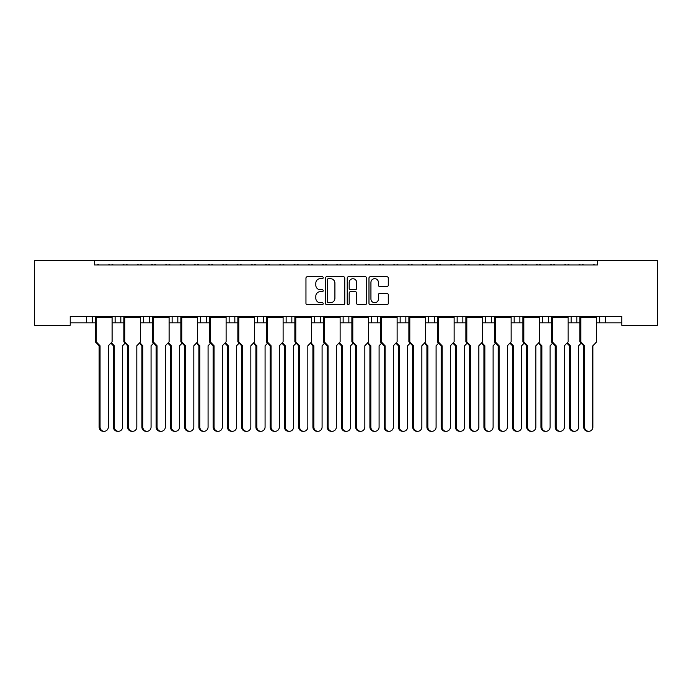 <?xml version="1.0" encoding="UTF-8"?>
<svg xmlns="http://www.w3.org/2000/svg" width="692" height="692" viewBox="0 0 692 692"><rect width="100%" height="100%" fill="white"/><g stroke="black" fill="none" stroke-linecap="round" stroke-linejoin="round"><path stroke-width="1.04" d="M323.199 277.691A0.977 0.977 0 0 0 322.221 276.713L307.352 276.713A1.401 1.401 0 0 0 305.959 278.115L305.959 303.295A1.401 1.401 0 0 0 307.352 304.696L322.221 304.696A0.977 0.977 0 0 0 323.199 303.71A0.977 0.977 0 0 0 322.221 302.733L320.292 302.733A4.481 4.481 0 0 1 315.82 298.261L315.82 296.159A4.481 4.481 0 0 1 320.292 291.687L322.221 291.687A0.977 0.977 0 0 0 323.199 290.701A0.977 0.977 0 0 0 322.221 289.723L320.292 289.723A4.481 4.481 0 0 1 315.82 285.251L315.82 283.149A4.481 4.481 0 0 1 320.292 278.677L322.221 278.677A0.977 0.977 0 0 0 323.199 277.691M386.88 286.575A1.401 1.401 0 0 0 388.281 285.173L388.281 278.115A1.401 1.401 0 0 0 386.88 276.713L370.376 276.713A1.401 1.401 0 0 0 368.974 278.115L368.974 303.295A1.401 1.401 0 0 0 370.376 304.696L386.88 304.696A1.401 1.401 0 0 0 388.281 303.295L388.281 294.757A1.401 1.401 0 0 0 386.88 293.365L379.822 293.365A1.401 1.401 0 0 0 378.42 294.757L378.42 298.996A3.745 3.745 0 0 1 374.675 302.733A3.745 3.745 0 0 1 370.938 298.996L370.938 282.414A3.745 3.745 0 0 1 374.675 278.668A3.745 3.745 0 0 1 378.42 282.414L378.42 285.182A1.401 1.401 0 0 0 379.822 286.575L386.88 286.575M621.771 316.426L70.229 316.426L70.229 325.266L34.6 325.266L34.6 260.702L657.4 260.702L657.4 325.266L621.771 325.266L621.771 316.426M94.458 260.702L94.458 264.975L597.542 264.975L597.542 260.702M344.772 278.115A1.401 1.401 0 0 0 343.379 276.713L326.866 276.713A1.401 1.401 0 0 0 325.474 278.115L325.474 303.295A1.401 1.401 0 0 0 326.866 304.696L343.379 304.696A1.401 1.401 0 0 0 344.772 303.295L344.772 278.115M348.621 276.713L365.134 276.713A1.401 1.401 0 0 1 366.526 278.115L366.526 303.295A1.401 1.401 0 0 1 365.134 304.696L358.067 304.696A1.401 1.401 0 0 1 356.665 303.295L356.665 293.079A1.401 1.401 0 0 0 355.264 291.687L350.584 291.687A1.401 1.401 0 0 0 349.183 293.079L349.183 303.71A0.977 0.977 0 0 1 348.206 304.696A0.977 0.977 0 0 1 347.228 303.71L347.228 278.115A1.401 1.401 0 0 1 348.621 276.713M605.379 316.426L605.379 322.844L599.679 322.844L599.679 316.426L599.679 322.844L596.66 322.844M568.149 322.844L576.877 322.844L576.877 316.426L576.877 322.844L579.905 322.844M605.379 322.844L621.771 322.844M571.177 322.844L571.177 316.426L571.177 322.844M548.375 316.426L548.375 322.844L551.403 322.844M511.146 322.844L519.874 322.844L519.874 316.426L519.874 322.844L522.893 322.844M539.648 322.844L542.675 322.844L542.675 316.426M514.173 322.844L514.173 316.426L514.173 322.844M491.363 316.426L491.363 322.844L494.391 322.844M491.363 322.844L485.663 322.844L485.663 316.426L485.663 322.844L482.644 322.844M462.862 316.426L462.862 322.844L465.889 322.844M434.36 316.426L434.36 322.844L437.387 322.844M454.142 322.844L457.161 322.844L457.161 316.426M434.36 322.844L428.659 322.844L428.659 316.426L428.659 322.844L425.632 322.844M405.858 316.426L405.858 322.844L408.885 322.844M368.628 322.844L377.356 322.844L377.356 316.426L377.356 322.844L380.375 322.844M397.13 322.844L400.158 322.844L400.158 316.426M371.656 322.844L371.656 316.426L371.656 322.844M340.127 322.844L348.855 322.844L348.855 316.426L348.855 322.844L351.873 322.844M320.344 316.426L320.344 322.844L323.372 322.844M283.115 322.844L291.842 322.844L291.842 316.426L291.842 322.844L294.87 322.844M311.625 322.844L314.644 322.844L314.644 316.426M286.142 322.844L286.142 316.426L286.142 322.844M263.341 316.426L263.341 322.844L266.368 322.844M234.839 316.426L234.839 322.844L237.858 322.844M254.613 322.844L257.64 322.844L257.64 316.426M206.337 316.426L206.337 322.844L209.356 322.844M226.111 322.844L229.138 322.844L229.138 316.426M169.107 322.844L177.827 322.844L177.827 316.426L177.827 322.844L180.854 322.844M197.609 322.844L200.637 322.844L200.637 316.426M140.597 322.844L149.325 322.844L149.325 316.426L149.325 322.844L152.352 322.844M143.625 322.844L143.625 316.426L143.625 322.844M112.095 322.844L120.823 322.844L120.823 316.426L120.823 322.844L123.851 322.844M115.123 322.844L115.123 316.426L115.123 322.844M92.321 316.426L92.321 322.844L95.34 322.844M70.229 322.844L86.621 322.844L86.621 316.426M548.375 322.844L542.675 322.844M462.862 322.844L457.161 322.844M405.858 322.844L400.158 322.844M320.344 322.844L314.644 322.844M263.341 322.844L257.64 322.844M234.839 322.844L229.138 322.844M206.337 322.844L200.637 322.844M92.321 322.844L86.621 322.844M94.458 264.975L597.542 264.975M172.126 322.844L172.126 316.426M343.145 322.844L343.145 316.426M328.406 278.677A0.977 0.977 0 0 0 327.428 279.654L327.428 301.755A0.977 0.977 0 0 0 328.406 302.733L330.439 302.733A4.481 4.481 0 0 0 334.911 298.261L334.911 283.149A4.481 4.481 0 0 0 330.439 278.677L328.406 278.677M356.665 282.483A3.745 3.745 0 0 0 352.929 278.746A3.745 3.745 0 0 0 349.183 282.483L349.183 288.322A1.401 1.401 0 0 0 350.584 289.723L355.264 289.723A1.401 1.401 0 0 0 356.665 288.322L356.665 282.483M104.181 431.298L103.264 431.298A4.273 4.126 -90 0 1 99.129 427.025L100.055 427.025A4.273 4.126 90 0 0 104.181 431.298A4.273 4.126 90 0 0 108.315 427.025L108.315 345.784L112.095 341.865L112.095 317.429L96.266 317.429L95.522 316.858L111.914 316.426M95.522 316.426L95.34 317.429L96.266 317.429L96.266 341.865L100.055 345.784L99.129 345.784L95.34 341.865L95.34 317.429M99.12 264.975A1.427 1.427 0 0 0 98.498 264.837L97.849 264.837A1.427 1.427 0 0 0 97.235 264.975M110.21 264.975A1.427 1.427 0 0 0 109.587 264.837L108.947 264.837A1.427 1.427 0 0 0 108.324 264.975M111.914 316.858L112.095 317.429M100.055 427.025L100.055 345.784M95.34 341.865L96.266 341.865M99.129 427.025L99.129 345.784M118.436 431.298L117.51 431.298A4.273 4.126 -90 0 1 113.384 427.025L114.301 427.025A4.273 4.126 90 0 0 118.436 431.298A4.273 4.126 90 0 0 122.562 427.025L122.562 345.784L125.096 343.163M113.376 264.975A1.427 1.427 0 0 0 112.753 264.837L112.104 264.837A1.427 1.427 0 0 0 111.481 264.975M124.465 264.975A1.427 1.427 0 0 0 123.842 264.837L123.193 264.837A1.427 1.427 0 0 0 122.57 264.975M111.308 342.687L114.301 345.784L113.384 345.784L110.85 343.163M114.301 427.025L114.301 345.784M113.384 427.025L113.384 345.784M132.682 431.298L131.765 431.298A4.273 4.126 -90 0 1 127.631 427.025L128.556 427.025A4.273 4.126 90 0 0 132.682 431.298A4.273 4.126 90 0 0 136.817 427.025L136.817 345.784L140.597 341.865L140.597 317.429L124.768 317.429L124.032 316.858L140.415 316.426M124.032 316.426L123.851 317.429L124.768 317.429L124.768 341.865L128.556 345.784L127.631 345.784L123.851 341.865L123.851 317.429M127.622 264.975A1.427 1.427 0 0 0 126.999 264.837L126.359 264.837A1.427 1.427 0 0 0 125.736 264.975M138.711 264.975A1.427 1.427 0 0 0 138.097 264.837L137.448 264.837A1.427 1.427 0 0 0 136.826 264.975M140.415 316.858L140.597 317.429M128.556 427.025L128.556 345.784M123.851 341.865L124.768 341.865M127.631 427.025L127.631 345.784M161.193 431.298L160.267 431.298A4.273 4.126 -90 0 1 156.132 427.025L157.058 427.025A4.273 4.126 90 0 0 161.193 431.298A4.273 4.126 90 0 0 165.319 427.025L165.319 345.784L169.107 341.865L169.107 317.429L153.269 317.429L152.534 316.858L168.926 316.426M152.534 316.426L152.352 317.429L153.269 317.429L153.269 341.865L157.058 345.784L156.132 345.784L152.352 341.865L152.352 317.429M156.124 264.975A1.427 1.427 0 0 0 155.51 264.837L154.861 264.837A1.427 1.427 0 0 0 154.238 264.975M167.222 264.975A1.427 1.427 0 0 0 166.599 264.837L165.95 264.837A1.427 1.427 0 0 0 165.327 264.975M168.926 316.858L169.107 317.429M157.058 427.025L157.058 345.784M152.352 341.865L153.269 341.865M156.132 427.025L156.132 345.784M189.695 431.298L188.769 431.298A4.273 4.126 -90 0 1 184.643 427.025L185.56 427.025A4.273 4.126 90 0 0 189.695 431.298A4.273 4.126 90 0 0 193.821 427.025L193.821 345.784L197.609 341.865L197.609 317.429L181.78 317.429L181.036 316.858L197.428 316.426M181.036 316.426L180.854 317.429L181.78 317.429L181.78 341.865L185.56 345.784L184.643 345.784L180.854 341.865L180.854 317.429M184.634 264.975A1.427 1.427 0 0 0 184.011 264.837L183.363 264.837A1.427 1.427 0 0 0 182.74 264.975M195.724 264.975A1.427 1.427 0 0 0 195.101 264.837L194.452 264.837A1.427 1.427 0 0 0 193.829 264.975M197.428 316.858L197.609 317.429M185.56 427.025L185.56 345.784M180.854 341.865L181.78 341.865M184.643 427.025L184.643 345.784M218.196 431.298L217.271 431.298A4.273 4.126 -90 0 1 213.145 427.025L214.062 427.025A4.273 4.126 90 0 0 218.196 431.298A4.273 4.126 90 0 0 222.322 427.025L222.322 345.784L226.111 341.865L226.111 317.429L210.281 317.429L209.538 316.858L225.929 316.426M209.538 316.426L209.356 317.429L210.281 317.429L210.281 341.865L214.062 345.784L213.145 345.784L209.356 341.865L209.356 317.429M213.136 264.975A1.427 1.427 0 0 0 212.513 264.837L211.864 264.837A1.427 1.427 0 0 0 211.242 264.975M224.225 264.975A1.427 1.427 0 0 0 223.602 264.837L222.954 264.837A1.427 1.427 0 0 0 222.34 264.975M225.929 316.858L226.111 317.429M214.062 427.025L214.062 345.784M209.356 341.865L210.281 341.865M213.145 427.025L213.145 345.784M246.698 431.298L245.781 431.298A4.273 4.126 -90 0 1 241.646 427.025L242.572 427.025A4.273 4.126 90 0 0 246.698 431.298A4.273 4.126 90 0 0 250.833 427.025L250.833 345.784L254.613 341.865L254.613 317.429L238.783 317.429L238.039 316.858L254.431 316.426M238.039 316.426L237.858 317.429L238.783 317.429L238.783 341.865L242.572 345.784L241.646 345.784L237.858 341.865L237.858 317.429M241.638 264.975A1.427 1.427 0 0 0 241.015 264.837L240.366 264.837A1.427 1.427 0 0 0 239.743 264.975M252.727 264.975A1.427 1.427 0 0 0 252.104 264.837L251.464 264.837A1.427 1.427 0 0 0 250.841 264.975M254.431 316.858L254.613 317.429M242.572 427.025L242.572 345.784M237.858 341.865L238.783 341.865M241.646 427.025L241.646 345.784M275.2 431.298L274.283 431.298A4.273 4.126 -90 0 1 270.148 427.025L271.074 427.025A4.273 4.126 90 0 0 275.2 431.298A4.273 4.126 90 0 0 279.334 427.025L279.334 345.784L283.115 341.865L283.115 317.429L267.285 317.429L266.55 316.858L282.933 316.426M266.55 316.426L266.368 317.429L267.285 317.429L267.285 341.865L271.074 345.784L270.148 345.784L266.368 341.865L266.368 317.429M270.139 264.975A1.427 1.427 0 0 0 269.517 264.837L268.868 264.837A1.427 1.427 0 0 0 268.254 264.975M281.229 264.975A1.427 1.427 0 0 0 280.615 264.837L279.966 264.837A1.427 1.427 0 0 0 279.343 264.975M282.933 316.858L283.115 317.429M271.074 427.025L271.074 345.784M266.368 341.865L267.285 341.865M270.148 427.025L270.148 345.784M303.71 431.298L302.785 431.298A4.273 4.126 -90 0 1 298.65 427.025L299.575 427.025A4.273 4.126 90 0 0 303.71 431.298A4.273 4.126 90 0 0 307.836 427.025L307.836 345.784L311.625 341.865L311.625 317.429L295.787 317.429L295.052 316.858L311.443 316.426M295.052 316.426L294.87 317.429L295.787 317.429L295.787 341.865L299.575 345.784L298.65 345.784L294.87 341.865L294.87 317.429M298.641 264.975A1.427 1.427 0 0 0 298.018 264.837L297.378 264.837A1.427 1.427 0 0 0 296.756 264.975M309.739 264.975A1.427 1.427 0 0 0 309.116 264.837L308.468 264.837A1.427 1.427 0 0 0 307.845 264.975M311.443 316.858L311.625 317.429M299.575 427.025L299.575 345.784M294.87 341.865L295.787 341.865M298.65 427.025L298.65 345.784M332.212 431.298L331.286 431.298A4.273 4.126 -90 0 1 327.16 427.025L328.077 427.025A4.273 4.126 90 0 0 332.212 431.298A4.273 4.126 90 0 0 336.338 427.025L336.338 345.784L340.127 341.865L340.127 317.429L324.297 317.429L323.553 316.858L339.945 316.426M323.553 316.426L323.372 317.429L324.297 317.429L324.297 341.865L328.077 345.784L327.16 345.784L323.372 341.865L323.372 317.429M327.152 264.975A1.427 1.427 0 0 0 326.529 264.837L325.88 264.837A1.427 1.427 0 0 0 325.257 264.975M338.241 264.975A1.427 1.427 0 0 0 337.618 264.837L336.969 264.837A1.427 1.427 0 0 0 336.347 264.975M339.945 316.858L340.127 317.429M328.077 427.025L328.077 345.784M323.372 341.865L324.297 341.865M327.16 427.025L327.16 345.784M146.938 431.298L146.012 431.298A4.273 4.126 -90 0 1 141.886 427.025L142.811 427.025A4.273 4.126 90 0 0 146.938 431.298A4.273 4.126 90 0 0 151.064 427.025L151.064 345.784L153.598 343.163M141.877 264.975A1.427 1.427 0 0 0 141.255 264.837L140.606 264.837A1.427 1.427 0 0 0 139.983 264.975M152.967 264.975A1.427 1.427 0 0 0 152.344 264.837L151.695 264.837A1.427 1.427 0 0 0 151.081 264.975M139.81 342.687L142.811 345.784L141.886 345.784L139.351 343.163M142.811 427.025L142.811 345.784M141.886 427.025L141.886 345.784M175.439 431.298L174.522 431.298A4.273 4.126 -90 0 1 170.388 427.025L171.313 427.025A4.273 4.126 90 0 0 175.439 431.298A4.273 4.126 90 0 0 179.574 427.025L179.574 345.784L182.108 343.163M170.379 264.975A1.427 1.427 0 0 0 169.756 264.837L169.107 264.837A1.427 1.427 0 0 0 168.485 264.975M181.468 264.975A1.427 1.427 0 0 0 180.846 264.837L180.205 264.837A1.427 1.427 0 0 0 179.583 264.975M168.312 342.687L171.313 345.784L170.388 345.784L167.853 343.163M171.313 427.025L171.313 345.784M170.388 427.025L170.388 345.784M203.941 431.298L203.024 431.298A4.273 4.126 -90 0 1 198.889 427.025L199.815 427.025A4.273 4.126 90 0 0 203.941 431.298A4.273 4.126 90 0 0 208.076 427.025L208.076 345.784L210.61 343.163M198.881 264.975A1.427 1.427 0 0 0 198.258 264.837L197.618 264.837A1.427 1.427 0 0 0 196.995 264.975M209.97 264.975A1.427 1.427 0 0 0 209.356 264.837L208.707 264.837A1.427 1.427 0 0 0 208.084 264.975M196.822 342.687L199.815 345.784L198.889 345.784L196.355 343.163M199.815 427.025L199.815 345.784M198.889 427.025L198.889 345.784M232.451 431.298L231.526 431.298A4.273 4.126 -90 0 1 227.391 427.025L228.317 427.025A4.273 4.126 90 0 0 232.451 431.298A4.273 4.126 90 0 0 236.577 427.025L236.577 345.784L239.112 343.163M227.383 264.975A1.427 1.427 0 0 0 226.768 264.837L226.12 264.837A1.427 1.427 0 0 0 225.497 264.975M238.48 264.975A1.427 1.427 0 0 0 237.858 264.837L237.209 264.837A1.427 1.427 0 0 0 236.586 264.975M225.324 342.687L228.317 345.784L227.391 345.784L224.857 343.163M228.317 427.025L228.317 345.784M227.391 427.025L227.391 345.784M260.953 431.298L260.028 431.298A4.273 4.126 -90 0 1 255.902 427.025L256.818 427.025A4.273 4.126 90 0 0 260.953 431.298A4.273 4.126 90 0 0 265.079 427.025L265.079 345.784L267.614 343.163M255.893 264.975A1.427 1.427 0 0 0 255.27 264.837L254.621 264.837A1.427 1.427 0 0 0 253.999 264.975M266.982 264.975A1.427 1.427 0 0 0 266.359 264.837L265.711 264.837A1.427 1.427 0 0 0 265.088 264.975M253.826 342.687L256.818 345.784L255.902 345.784L253.367 343.163M256.818 427.025L256.818 345.784M255.902 427.025L255.902 345.784M289.455 431.298L288.529 431.298A4.273 4.126 -90 0 1 284.403 427.025L285.32 427.025A4.273 4.126 90 0 0 289.455 431.298A4.273 4.126 90 0 0 293.581 427.025L293.581 345.784L296.115 343.163M284.395 264.975A1.427 1.427 0 0 0 283.772 264.837L283.123 264.837A1.427 1.427 0 0 0 282.5 264.975M295.484 264.975A1.427 1.427 0 0 0 294.861 264.837L294.212 264.837A1.427 1.427 0 0 0 293.598 264.975M282.327 342.687L285.32 345.784L284.403 345.784L281.869 343.163M285.32 427.025L285.32 345.784M284.403 427.025L284.403 345.784M317.957 431.298L317.04 431.298A4.273 4.126 -90 0 1 312.905 427.025L313.831 427.025A4.273 4.126 90 0 0 317.957 431.298A4.273 4.126 90 0 0 322.091 427.025L322.091 345.784L324.626 343.163M312.896 264.975A1.427 1.427 0 0 0 312.274 264.837L311.625 264.837A1.427 1.427 0 0 0 311.002 264.975M323.986 264.975A1.427 1.427 0 0 0 323.363 264.837L322.723 264.837A1.427 1.427 0 0 0 322.1 264.975M310.829 342.687L313.831 345.784L312.905 345.784L310.371 343.163M313.831 427.025L313.831 345.784M312.905 427.025L312.905 345.784M360.714 431.298L359.788 431.298A4.273 4.126 -90 0 1 355.662 427.025L356.579 427.025A4.273 4.126 90 0 0 360.714 431.298A4.273 4.126 90 0 0 364.84 427.025L364.84 345.784L368.628 341.865L368.628 317.429L352.799 317.429L352.055 316.858L368.447 316.426M352.055 316.426L351.873 317.429L352.799 317.429L352.799 341.865L356.579 345.784L355.662 345.784L351.873 341.865L351.873 317.429M355.653 264.975A1.427 1.427 0 0 0 355.031 264.837L354.382 264.837A1.427 1.427 0 0 0 353.759 264.975M366.743 264.975A1.427 1.427 0 0 0 366.12 264.837L365.471 264.837A1.427 1.427 0 0 0 364.848 264.975M368.447 316.858L368.628 317.429M356.579 427.025L356.579 345.784M351.873 341.865L352.799 341.865M355.662 427.025L355.662 345.784M389.215 431.298L388.29 431.298A4.273 4.126 -90 0 1 384.164 427.025L385.089 427.025A4.273 4.126 90 0 0 389.215 431.298A4.273 4.126 90 0 0 393.35 427.025L393.35 345.784L397.13 341.865L397.13 317.429L381.301 317.429L380.557 316.858L396.948 316.426M380.557 316.426L380.375 317.429L381.301 317.429L381.301 341.865L385.089 345.784L384.164 345.784L380.375 341.865L380.375 317.429M384.155 264.975A1.427 1.427 0 0 0 383.532 264.837L382.884 264.837A1.427 1.427 0 0 0 382.261 264.975M395.244 264.975A1.427 1.427 0 0 0 394.622 264.837L393.982 264.837A1.427 1.427 0 0 0 393.359 264.975M396.948 316.858L397.13 317.429M385.089 427.025L385.089 345.784M380.375 341.865L381.301 341.865M384.164 427.025L384.164 345.784M417.717 431.298L416.8 431.298A4.273 4.126 -90 0 1 412.666 427.025L413.591 427.025A4.273 4.126 90 0 0 417.717 431.298A4.273 4.126 90 0 0 421.852 427.025L421.852 345.784L425.632 341.865L425.632 317.429L409.802 317.429L409.067 316.858L425.45 316.426M409.067 316.426L408.885 317.429L409.802 317.429L409.802 341.865L413.591 345.784L412.666 345.784L408.885 341.865L408.885 317.429M412.657 264.975A1.427 1.427 0 0 0 412.034 264.837L411.385 264.837A1.427 1.427 0 0 0 410.771 264.975M423.746 264.975A1.427 1.427 0 0 0 423.132 264.837L422.483 264.837A1.427 1.427 0 0 0 421.861 264.975M425.45 316.858L425.632 317.429M413.591 427.025L413.591 345.784M408.885 341.865L409.802 341.865M412.666 427.025L412.666 345.784M346.458 431.298L345.542 431.298A4.273 4.126 -90 0 1 341.407 427.025L342.332 427.025A4.273 4.126 90 0 0 346.458 431.298A4.273 4.126 90 0 0 350.593 427.025L350.593 345.784L353.128 343.163M341.398 264.975A1.427 1.427 0 0 0 340.775 264.837L340.127 264.837A1.427 1.427 0 0 0 339.512 264.975M352.488 264.975A1.427 1.427 0 0 0 351.873 264.837L351.225 264.837A1.427 1.427 0 0 0 350.602 264.975M339.339 342.687L342.332 345.784L341.407 345.784L338.872 343.163M342.332 427.025L342.332 345.784M341.407 427.025L341.407 345.784M374.96 431.298L374.043 431.298A4.273 4.126 -90 0 1 369.909 427.025L370.834 427.025A4.273 4.126 90 0 0 374.96 431.298A4.273 4.126 90 0 0 379.095 427.025L379.095 345.784L381.629 343.163M369.9 264.975A1.427 1.427 0 0 0 369.277 264.837L368.637 264.837A1.427 1.427 0 0 0 368.014 264.975M380.998 264.975A1.427 1.427 0 0 0 380.375 264.837L379.726 264.837A1.427 1.427 0 0 0 379.104 264.975M367.841 342.687L370.834 345.784L369.909 345.784L367.374 343.163M370.834 427.025L370.834 345.784M369.909 427.025L369.909 345.784M403.471 431.298L402.545 431.298A4.273 4.126 -90 0 1 398.419 427.025L399.336 427.025A4.273 4.126 90 0 0 403.471 431.298A4.273 4.126 90 0 0 407.597 427.025L407.597 345.784L410.131 343.163M398.402 264.975A1.427 1.427 0 0 0 397.788 264.837L397.139 264.837A1.427 1.427 0 0 0 396.516 264.975M409.5 264.975A1.427 1.427 0 0 0 408.877 264.837L408.228 264.837A1.427 1.427 0 0 0 407.605 264.975M396.343 342.687L399.336 345.784L398.419 345.784L395.885 343.163M399.336 427.025L399.336 345.784M398.419 427.025L398.419 345.784M446.219 431.298L445.302 431.298A4.273 4.126 -90 0 1 441.167 427.025L442.093 427.025A4.273 4.126 90 0 0 446.219 431.298A4.273 4.126 90 0 0 450.354 427.025L450.354 345.784L454.142 341.865L454.142 317.429L438.304 317.429L437.569 316.858L453.961 316.426M437.569 316.426L437.387 317.429L438.304 317.429L438.304 341.865L442.093 345.784L441.167 345.784L437.387 341.865L437.387 317.429M441.159 264.975A1.427 1.427 0 0 0 440.536 264.837L439.896 264.837A1.427 1.427 0 0 0 439.273 264.975M452.257 264.975A1.427 1.427 0 0 0 451.634 264.837L450.985 264.837A1.427 1.427 0 0 0 450.362 264.975M453.961 316.858L454.142 317.429M442.093 427.025L442.093 345.784M437.387 341.865L438.304 341.865M441.167 427.025L441.167 345.784M474.729 431.298L473.804 431.298A4.273 4.126 -90 0 1 469.678 427.025L470.595 427.025A4.273 4.126 90 0 0 474.729 431.298A4.273 4.126 90 0 0 478.855 427.025L478.855 345.784L482.644 341.865L482.644 317.429L466.815 317.429L466.071 316.858L482.462 316.426M466.071 316.426L465.889 317.429L466.815 317.429L466.815 341.865L470.595 345.784L469.678 345.784L465.889 341.865L465.889 317.429M469.66 264.975A1.427 1.427 0 0 0 469.046 264.837L468.397 264.837A1.427 1.427 0 0 0 467.775 264.975M480.758 264.975A1.427 1.427 0 0 0 480.136 264.837L479.487 264.837A1.427 1.427 0 0 0 478.864 264.975M482.462 316.858L482.644 317.429M470.595 427.025L470.595 345.784M465.889 341.865L466.815 341.865M469.678 427.025L469.678 345.784M503.231 431.298L502.306 431.298A4.273 4.126 -90 0 1 498.179 427.025L499.096 427.025A4.273 4.126 90 0 0 503.231 431.298A4.273 4.126 90 0 0 507.357 427.025L507.357 345.784L511.146 341.865L511.146 317.429L495.316 317.429L494.572 316.858L510.964 316.426M494.572 316.426L494.391 317.429L495.316 317.429L495.316 341.865L499.096 345.784L498.179 345.784L494.391 341.865L494.391 317.429M498.171 264.975A1.427 1.427 0 0 0 497.548 264.837L496.899 264.837A1.427 1.427 0 0 0 496.276 264.975M509.26 264.975A1.427 1.427 0 0 0 508.637 264.837L507.989 264.837A1.427 1.427 0 0 0 507.366 264.975M510.964 316.858L511.146 317.429M499.096 427.025L499.096 345.784M494.391 341.865L495.316 341.865M498.179 427.025L498.179 345.784M431.972 431.298L431.047 431.298A4.273 4.126 -90 0 1 426.921 427.025L427.838 427.025A4.273 4.126 90 0 0 431.972 431.298A4.273 4.126 90 0 0 436.098 427.025L436.098 345.784L438.633 343.163M426.912 264.975A1.427 1.427 0 0 0 426.289 264.837L425.641 264.837A1.427 1.427 0 0 0 425.018 264.975M438.001 264.975A1.427 1.427 0 0 0 437.379 264.837L436.73 264.837A1.427 1.427 0 0 0 436.107 264.975M424.845 342.687L427.838 345.784L426.921 345.784L424.386 343.163M427.838 427.025L427.838 345.784M426.921 427.025L426.921 345.784M460.474 431.298L459.549 431.298A4.273 4.126 -90 0 1 455.423 427.025L456.348 427.025A4.273 4.126 90 0 0 460.474 431.298A4.273 4.126 90 0 0 464.609 427.025L464.609 345.784L467.143 343.163M455.414 264.975A1.427 1.427 0 0 0 454.791 264.837L454.142 264.837A1.427 1.427 0 0 0 453.519 264.975M466.503 264.975A1.427 1.427 0 0 0 465.88 264.837L465.232 264.837A1.427 1.427 0 0 0 464.617 264.975M453.346 342.687L456.348 345.784L455.423 345.784L452.888 343.163M456.348 427.025L456.348 345.784M455.423 427.025L455.423 345.784M488.976 431.298L488.059 431.298A4.273 4.126 -90 0 1 483.924 427.025L484.85 427.025A4.273 4.126 90 0 0 488.976 431.298A4.273 4.126 90 0 0 493.111 427.025L493.111 345.784L495.645 343.163M483.916 264.975A1.427 1.427 0 0 0 483.293 264.837L482.644 264.837A1.427 1.427 0 0 0 482.03 264.975M495.005 264.975A1.427 1.427 0 0 0 494.382 264.837L493.742 264.837A1.427 1.427 0 0 0 493.119 264.975M481.848 342.687L484.85 345.784L483.924 345.784L481.39 343.163M484.85 427.025L484.85 345.784M483.924 427.025L483.924 345.784M531.733 431.298L530.807 431.298A4.273 4.126 -90 0 1 526.681 427.025L527.607 427.025A4.273 4.126 90 0 0 531.733 431.298A4.273 4.126 90 0 0 535.867 427.025L535.867 345.784L539.648 341.865L539.648 317.429L523.818 317.429L523.074 316.858L539.466 316.426M523.074 316.426L522.893 317.429L523.818 317.429L523.818 341.865L527.607 345.784L526.681 345.784L522.893 341.865L522.893 317.429M526.673 264.975A1.427 1.427 0 0 0 526.05 264.837L525.401 264.837A1.427 1.427 0 0 0 524.778 264.975M537.762 264.975A1.427 1.427 0 0 0 537.139 264.837L536.49 264.837A1.427 1.427 0 0 0 535.876 264.975M539.466 316.858L539.648 317.429M527.607 427.025L527.607 345.784M522.893 341.865L523.818 341.865M526.681 427.025L526.681 345.784M560.235 431.298L559.318 431.298A4.273 4.126 -90 0 1 555.183 427.025L556.108 427.025A4.273 4.126 90 0 0 560.235 431.298A4.273 4.126 90 0 0 564.369 427.025L564.369 345.784L568.149 341.865L568.149 317.429L552.32 317.429L551.585 316.858L567.968 316.426M551.585 316.426L551.403 317.429L552.32 317.429L552.32 341.865L556.108 345.784L555.183 345.784L551.403 341.865L551.403 317.429M555.174 264.975A1.427 1.427 0 0 0 554.552 264.837L553.903 264.837A1.427 1.427 0 0 0 553.289 264.975M566.264 264.975A1.427 1.427 0 0 0 565.641 264.837L565.001 264.837A1.427 1.427 0 0 0 564.378 264.975M567.968 316.858L568.149 317.429M556.108 427.025L556.108 345.784M551.403 341.865L552.32 341.865M555.183 427.025L555.183 345.784M588.736 431.298L587.819 431.298A4.273 4.126 -90 0 1 583.685 427.025L584.61 427.025A4.273 4.126 90 0 0 588.736 431.298A4.273 4.126 90 0 0 592.871 427.025L592.871 345.784L596.66 341.865L596.66 317.429L580.822 317.429L580.086 316.858L596.478 316.426M580.086 316.426L579.905 317.429L580.822 317.429L580.822 341.865L584.61 345.784L583.685 345.784L579.905 341.865L579.905 317.429M583.676 264.975A1.427 1.427 0 0 0 583.053 264.837L582.413 264.837A1.427 1.427 0 0 0 581.79 264.975M594.765 264.975A1.427 1.427 0 0 0 594.151 264.837L593.502 264.837A1.427 1.427 0 0 0 592.88 264.975M596.478 316.858L596.66 317.429M584.61 427.025L584.61 345.784M579.905 341.865L580.822 341.865M583.685 427.025L583.685 345.784M517.478 431.298L516.561 431.298A4.273 4.126 -90 0 1 512.426 427.025L513.352 427.025A4.273 4.126 90 0 0 517.478 431.298A4.273 4.126 90 0 0 521.612 427.025L521.612 345.784L524.147 343.163M512.417 264.975A1.427 1.427 0 0 0 511.795 264.837L511.154 264.837A1.427 1.427 0 0 0 510.532 264.975M523.515 264.975A1.427 1.427 0 0 0 522.893 264.837L522.244 264.837A1.427 1.427 0 0 0 521.621 264.975M510.359 342.687L513.352 345.784L512.426 345.784L509.892 343.163M513.352 427.025L513.352 345.784M512.426 427.025L512.426 345.784M545.988 431.298L545.062 431.298A4.273 4.126 -90 0 1 540.936 427.025L541.853 427.025A4.273 4.126 90 0 0 545.988 431.298A4.273 4.126 90 0 0 550.114 427.025L550.114 345.784L552.649 343.163M540.919 264.975A1.427 1.427 0 0 0 540.305 264.837L539.656 264.837A1.427 1.427 0 0 0 539.033 264.975M552.017 264.975A1.427 1.427 0 0 0 551.394 264.837L550.745 264.837A1.427 1.427 0 0 0 550.123 264.975M538.86 342.687L541.853 345.784L540.936 345.784L538.402 343.163M541.853 427.025L541.853 345.784M540.936 427.025L540.936 345.784M574.49 431.298L573.564 431.298A4.273 4.126 -90 0 1 569.438 427.025L570.355 427.025A4.273 4.126 90 0 0 574.49 431.298A4.273 4.126 90 0 0 578.616 427.025L578.616 345.784L581.15 343.163M569.429 264.975A1.427 1.427 0 0 0 568.807 264.837L568.158 264.837A1.427 1.427 0 0 0 567.535 264.975M580.519 264.975A1.427 1.427 0 0 0 579.896 264.837L579.247 264.837A1.427 1.427 0 0 0 578.624 264.975M567.362 342.687L570.355 345.784L569.438 345.784L566.904 343.163M570.355 427.025L570.355 345.784M569.438 427.025L569.438 345.784"/></g></svg>
